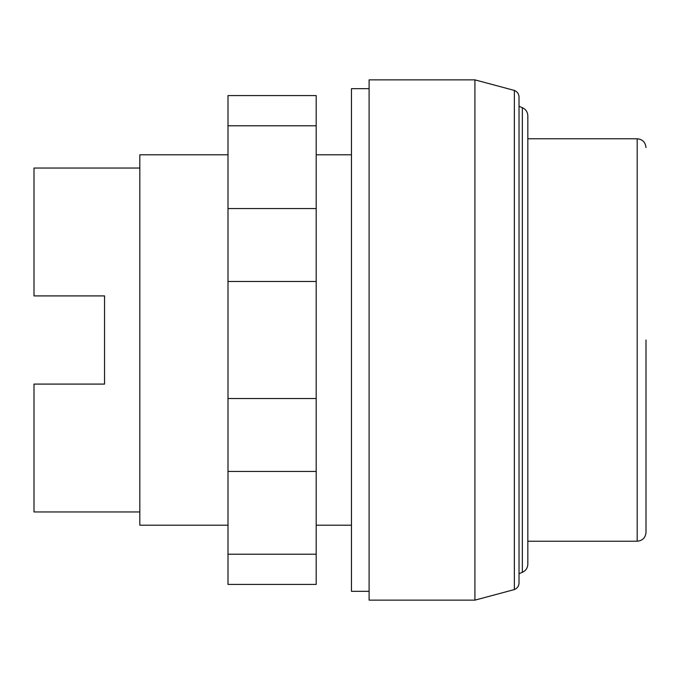 <?xml version="1.0" encoding="UTF-8"?>
<svg xmlns="http://www.w3.org/2000/svg" width="680" height="680" viewBox="0 0 680 680"><rect width="100%" height="100%" fill="white"/><g stroke="black" fill="none" stroke-linecap="round" stroke-linejoin="round"><path stroke-width="1.02" d="M228.004 125.783L228.004 584.417L316.192 584.417L316.192 95.582L228.004 95.582L228.004 125.783L316.192 125.783M228.004 554.217L316.192 554.217M228.004 471.444L316.192 471.444M228.004 398.531L316.192 398.531M228.004 281.469L316.192 281.469M228.004 208.556L316.192 208.556M474.921 600.142L369.104 600.142L369.104 79.858L474.921 79.858L474.921 600.142L514.361 589.577C517.31 588.344 518.865 586.126 519.027 582.938L519.027 97.061C518.865 93.874 517.31 91.655 514.361 90.423L514.361 589.577M369.104 591.328L351.466 591.328L351.466 88.672L369.104 88.672M527.833 541.229L637.185 541.229L637.185 138.771L527.833 138.771L527.833 115.838L527.833 564.162L527.833 340M519.027 106.318L522.351 107.678L522.351 572.322L519.027 573.682M514.361 90.423L474.921 79.858M351.466 525.189L316.192 525.189M228.004 525.189L139.825 525.189L139.825 154.81L228.004 154.81M351.466 154.81L316.192 154.81M139.825 511.963L34 511.963L34 384.089L104.55 384.089L104.55 295.911L104.55 384.089M139.825 168.036L34 168.036L34 295.911L104.55 295.911M646 340L646 532.414C645.473 537.769 642.54 540.711 637.185 541.229M522.351 107.678C525.827 109.293 527.654 112.013 527.833 115.838M637.185 138.771C642.54 139.29 645.473 142.231 646 147.585M522.351 572.322C525.827 570.707 527.654 567.987 527.833 564.162"/></g></svg>
